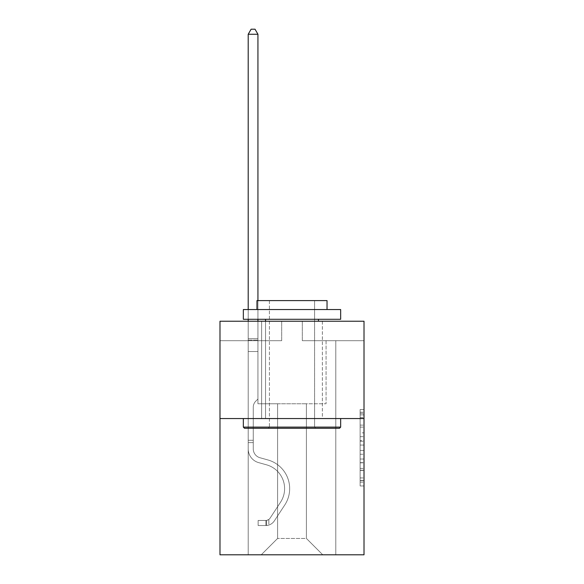 <?xml version="1.0" encoding="UTF-8"?>
<svg xmlns="http://www.w3.org/2000/svg" width="584" height="584" viewBox="0 0 584 584"><rect width="100%" height="100%" fill="white"/><g stroke="black" fill="none" stroke-linecap="round" stroke-linejoin="round"><path stroke-width="0.44" stroke-dasharray="2.92 2.19" d="M360.124 432.846L360.124 445.074L364.014 445.074L364.014 482.136L364.014 413.363L364.014 445.074L360.124 445.074L360.124 412.216L360.124 485.961L360.124 409.537L360.124 480.61L364.014 480.61L360.124 480.61L364.014 480.61L360.124 480.61L360.124 468.383L360.124 485.961L364.014 485.961L364.014 409.537L364.014 480.42L364.014 450.425L360.124 450.425L364.014 450.425L364.014 468.383L364.014 414.888L360.124 414.888L364.014 414.888L364.014 485.961L364.014 413.363L364.014 485.961L360.124 485.961L360.124 409.537L364.014 409.537L364.014 413.363L364.014 409.537L364.014 413.363L364.014 409.537L364.014 412.216L364.014 409.537L360.124 409.537L360.124 414.888L364.014 414.888L360.124 414.888L360.124 432.846L364.014 432.846M322.361 321.236L322.361 418.553L261.639 418.553L322.361 418.553L261.639 418.553L322.361 418.553L322.361 321.236L261.639 321.236L261.639 418.553L261.639 321.236L322.361 321.236M364.014 440.489L364.014 436.671L364.014 440.489L360.124 440.489L360.124 425.108L360.124 470.39L360.124 459.024L364.014 459.024L360.124 459.024L360.124 485.961L364.014 485.961L360.124 485.961L364.014 485.961L360.124 485.961L360.124 409.537L364.014 409.537L360.124 409.537L364.014 409.537L360.124 409.537L360.124 440.489L364.014 440.489M364.014 418.553L364.014 554.8L219.986 554.8L219.986 418.553L364.014 418.553L364.014 321.236L302.315 321.236L364.014 321.236L364.014 340.698L364.014 321.236L219.986 321.236L281.685 321.236L219.986 321.236L219.986 418.553L364.014 418.553L219.986 418.553M306.403 403.763L306.403 538.448L322.755 554.8L335.793 554.8L335.793 340.698L326.062 340.698L335.793 340.698L326.062 340.698L335.793 340.698L326.062 340.698L335.793 340.698L326.062 340.698L335.793 340.698L326.062 340.698L335.793 340.698L326.062 340.698L335.793 340.698L326.062 340.698L335.793 340.698L326.062 340.698L335.793 340.698L326.062 340.698L335.793 340.698L326.062 340.698L335.793 340.698L326.062 340.698L335.793 340.698L326.062 340.698L335.793 340.698L326.062 340.698L335.793 340.698L326.062 340.698L335.793 340.698L335.793 554.8L335.793 340.698L335.793 554.8L335.793 340.698L335.793 554.8L335.793 340.698L335.793 554.8L335.793 340.698L335.793 554.8L335.793 340.698L335.793 554.8L335.793 340.698L335.793 554.8L335.793 340.698L335.793 554.8L335.793 340.698L335.793 554.8L335.793 340.698L335.793 554.8L335.793 340.698L335.793 554.8L335.793 340.698L335.793 554.8L335.793 340.698L335.793 554.8L335.793 340.698L335.793 554.8L261.245 554.8L322.755 554.8L306.403 538.448L322.755 554.8L306.403 538.448L322.755 554.8L306.403 538.448L322.755 554.8L306.403 538.448L322.755 554.8L306.403 538.448L322.755 554.8L306.403 538.448L322.755 554.8L306.403 538.448L322.755 554.8L306.403 538.448L322.755 554.8L306.403 538.448L322.755 554.8L306.403 538.448L322.755 554.8L306.403 538.448L322.755 554.8L306.403 538.448L322.755 554.8L306.403 538.448L322.755 554.8L306.403 538.448L277.597 538.448L277.597 403.763L277.597 538.448L277.597 403.763L277.597 538.448L261.245 554.8L277.597 538.448L261.245 554.8L277.597 538.448L277.597 403.763L306.403 403.763L306.403 538.448L322.755 554.8L306.403 538.448L306.403 403.763L306.403 538.448L306.403 403.763L306.403 538.448L306.403 403.763L306.403 538.448L306.403 403.763L306.403 538.448L306.403 403.763L306.403 538.448L306.403 403.763L306.403 538.448L306.403 403.763L306.403 538.448L306.403 403.763L306.403 538.448L306.403 403.763L306.403 538.448L306.403 403.763L306.403 538.448L306.403 403.763L306.403 538.448L306.403 403.763L306.403 538.448L306.403 403.763L306.403 538.448L306.403 403.763L257.938 403.763L257.938 340.698L248.207 340.698L248.207 554.8L261.245 554.8L248.207 554.8L261.245 554.8L248.207 554.8L261.245 554.8L248.207 554.8L261.245 554.8L248.207 554.8L261.245 554.8L248.207 554.8L261.245 554.8L248.207 554.8L261.245 554.8L248.207 554.8L261.245 554.8L248.207 554.8L261.245 554.8L248.207 554.8L261.245 554.8L248.207 554.8L261.245 554.8L248.207 554.8L261.245 554.8L248.207 554.8L261.245 554.8L248.207 554.8L261.245 554.8L248.207 554.8L248.207 340.698L248.207 554.8L248.207 340.698L248.207 554.8L248.207 340.698L248.207 554.8L248.207 340.698L248.207 554.8L248.207 340.698L248.207 554.8L248.207 340.698L248.207 554.8L248.207 340.698L248.207 554.8L248.207 340.698L248.207 554.8L248.207 340.698L248.207 554.8L248.207 340.698L248.207 554.8L248.207 340.698L248.207 554.8L248.207 340.698L248.207 554.8L248.207 340.698L248.207 554.8L248.207 340.698L257.938 340.698L248.207 340.698L257.938 340.698L248.207 340.698L257.938 340.698L248.207 340.698L257.938 340.698L248.207 340.698L257.938 340.698L248.207 340.698L257.938 340.698L248.207 340.698L257.938 340.698L248.207 340.698L257.938 340.698L248.207 340.698L257.938 340.698L248.207 340.698L257.938 340.698L248.207 340.698L257.938 340.698L248.207 340.698L257.938 340.698L248.207 340.698L257.938 340.698L248.207 340.698L257.938 340.698L257.938 403.763L257.938 340.698L257.938 403.763L257.938 340.698L257.938 403.763L257.938 340.698L257.938 403.763L257.938 340.698L257.938 403.763L257.938 340.698L257.938 403.763L257.938 340.698L257.938 403.763L257.938 340.698L257.938 403.763L257.938 340.698L257.938 403.763L257.938 340.698L257.938 403.763L257.938 340.698L257.938 403.763L257.938 340.698L257.938 403.763L257.938 340.698L257.938 403.763L257.938 340.698L257.938 403.763L277.597 403.763L257.938 403.763L277.597 403.763L257.938 403.763L277.597 403.763L257.938 403.763L277.597 403.763L257.938 403.763L277.597 403.763L257.938 403.763L277.597 403.763L257.938 403.763L277.597 403.763L257.938 403.763L277.597 403.763L257.938 403.763L277.597 403.763L257.938 403.763L277.597 403.763L257.938 403.763L277.597 403.763L257.938 403.763L277.597 403.763L257.938 403.763L277.597 403.763L257.938 403.763L277.597 403.763L277.597 538.448L261.245 554.8L277.597 538.448L277.597 403.763L277.597 538.448L261.245 554.8L277.597 538.448L277.597 403.763L277.597 538.448L261.245 554.8L277.597 538.448L277.597 403.763L277.597 538.448L261.245 554.8L277.597 538.448L277.597 403.763L277.597 538.448L261.245 554.8L277.597 538.448L277.597 403.763L277.597 538.448L261.245 554.8L277.597 538.448L277.597 403.763L277.597 538.448L261.245 554.8L277.597 538.448L277.597 403.763L277.597 538.448L261.245 554.8L277.597 538.448L277.597 403.763L277.597 538.448L261.245 554.8L277.597 538.448L277.597 403.763L277.597 538.448L261.245 554.8L277.597 538.448L277.597 403.763L277.597 538.448L261.245 554.8L277.597 538.448L277.597 403.763L277.597 538.448L261.245 554.8L277.597 538.448L277.597 403.763L277.597 538.448L261.245 554.8L277.597 538.448L306.403 538.448L306.403 403.763L326.062 403.763L306.403 403.763M281.685 340.698L219.986 340.698L281.685 340.698L281.685 321.236L281.685 340.698M219.986 340.698L219.986 321.236L219.986 340.698M302.315 340.698L364.014 340.698L302.315 340.698L302.315 321.236L302.315 340.698M326.062 340.698L326.062 403.763L326.062 340.698M360.124 445.074L364.014 445.074L360.124 445.074M360.124 412.216L360.124 409.537L360.124 412.216L364.014 412.216L360.124 412.216M360.124 470.2L360.124 454.243L360.124 470.2L364.014 470.2L360.124 470.2M360.124 454.243L360.124 450.425L364.014 450.425L360.124 450.425L360.124 454.243L364.014 454.243L360.124 454.243M360.124 425.108L360.124 414.888L360.124 425.108L364.014 425.108L360.124 425.108M360.124 409.537L364.014 409.537L360.124 409.537L360.124 413.363L360.124 409.537L364.014 409.537M360.124 485.961L364.014 485.961L360.124 485.961L360.124 482.136L360.124 485.961M248.207 442.614L248.207 34.259L248.207 351.517L248.207 34.259L257.938 34.259L257.938 338.676L257.938 34.259L248.207 34.259L251.127 29.2L255.018 29.2L251.127 29.2L248.207 34.259L248.207 351.517L248.207 34.259L257.938 34.259L255.018 29.2L257.938 34.259L257.938 351.517L248.207 351.517L248.207 34.259L251.127 29.2L255.018 29.2L251.127 29.2L248.207 34.259L248.207 351.517L248.207 34.259L257.938 34.259L248.207 34.259L251.127 29.2L255.018 29.2L257.938 34.259L255.018 29.2L251.127 29.2L248.207 34.259L248.207 351.517L248.207 34.259L257.938 34.259L257.938 338.676L257.938 34.259L248.207 34.259L251.127 29.2L255.018 29.2L257.938 34.259L255.018 29.2L251.127 29.2L248.207 34.259L248.207 351.517L248.207 34.259L257.938 34.259L257.938 340.129L257.938 34.259L248.207 34.259L251.127 29.2L255.018 29.2L257.938 34.259L255.018 29.2L251.127 29.2L248.207 34.259L248.207 351.517L248.207 34.259L257.938 34.259L257.938 399.011L255.741 401.208A8.461 8.461 0 0 0 253.266 407.187A8.461 8.461 0 0 1 255.741 401.208L257.938 399.011L257.938 351.517L248.207 351.517L248.207 338.676L248.207 448.921A14.206 14.206 0 0 0 258.603 462.608A14.206 14.206 0 0 1 248.207 448.921L248.207 351.517L257.938 351.517L257.938 34.259L248.207 34.259L251.127 29.2L255.018 29.2L257.938 34.259L255.018 29.2L251.127 29.2L248.207 34.259L248.207 338.676L248.207 34.259L257.938 34.259L257.938 399.011L255.741 401.208A8.461 8.461 0 0 0 253.266 407.187A8.461 8.461 0 0 1 255.741 401.208L257.938 399.011L257.938 351.517L248.207 351.517L248.207 448.921A14.206 14.206 0 0 0 258.603 462.608A14.206 14.206 0 0 1 248.207 448.921L248.207 351.517L257.938 351.517L257.938 34.259L248.207 34.259L251.127 29.2L255.018 29.2L257.938 34.259L255.018 29.2L251.127 29.2L248.207 34.259L248.207 340.129L248.207 34.259L257.938 34.259L257.938 399.011L255.741 401.208A8.461 8.461 0 0 0 253.266 407.187A8.461 8.461 0 0 1 255.741 401.208L257.938 399.011L257.938 351.517L248.207 351.517L248.207 448.921A14.206 14.206 0 0 0 258.603 462.608A14.206 14.206 0 0 1 248.207 448.921L248.207 351.517L257.938 351.517L257.938 34.259L248.207 34.259L251.127 29.2L255.018 29.2L257.938 34.259L255.018 29.2L251.127 29.2L248.207 34.259L248.207 351.517L257.938 351.517L257.938 399.011L255.741 401.208A8.461 8.461 0 0 0 253.266 407.187A8.461 8.461 0 0 1 255.741 401.208L257.938 399.011L257.938 340.129L257.938 351.517L248.207 351.517L248.207 448.921A14.206 14.206 0 0 0 258.603 462.608L266.523 464.82L258.603 462.608A14.206 14.206 0 0 1 248.207 448.921L248.207 351.517L257.938 351.517L257.938 399.011L255.741 401.208A8.461 8.461 0 0 0 253.266 407.187A8.461 8.461 0 0 1 255.741 401.208L257.938 399.011L257.938 338.676L257.938 351.517L248.207 351.517L248.207 448.921A14.206 14.206 0 0 0 258.603 462.608A14.206 14.206 0 0 1 248.207 448.921L248.207 351.517L257.938 351.517L257.938 399.011L255.741 401.208A8.461 8.461 0 0 0 253.266 407.187A8.461 8.461 0 0 1 255.741 401.208L257.938 399.011L257.938 34.259L257.938 351.517L248.207 351.517L248.207 448.921A14.206 14.206 0 0 0 258.603 462.608A14.206 14.206 0 0 1 248.207 448.921L248.207 351.517L257.938 351.517L257.938 399.011L255.741 401.208A8.461 8.461 0 0 0 253.266 407.187A8.461 8.461 0 0 1 255.741 401.208L257.938 399.011L257.938 34.259L248.207 34.259L257.938 34.259L255.018 29.2L257.938 34.259L257.938 351.517L248.207 351.517L248.207 448.921A14.206 14.206 0 0 0 258.603 462.608L266.523 464.82L258.603 462.608A14.206 14.206 0 0 1 248.207 448.921L248.207 351.517L257.938 351.517L257.938 399.011L255.741 401.208A8.461 8.461 0 0 0 253.266 407.187A8.461 8.461 0 0 1 255.741 401.208L257.938 399.011L257.938 34.259L248.207 34.259L251.127 29.2L255.018 29.2L251.127 29.2L248.207 34.259L248.207 338.676L248.207 34.259L257.938 34.259L255.018 29.2L257.938 34.259L257.938 351.517L248.207 351.517L248.207 448.921A14.206 14.206 0 0 0 258.603 462.608A14.206 14.206 0 0 1 248.207 448.921L248.207 351.517L257.938 351.517L257.938 399.011L255.741 401.208A8.461 8.461 0 0 0 253.266 407.187A8.461 8.461 0 0 1 255.741 401.208L257.938 399.011L257.938 34.259L248.207 34.259L251.127 29.2L255.018 29.2L251.127 29.2L248.207 34.259L248.207 340.129L248.207 34.259L257.938 34.259L255.018 29.2L257.938 34.259L257.938 351.517L248.207 351.517L248.207 448.921A14.206 14.206 0 0 0 258.603 462.608A14.206 14.206 0 0 1 248.207 448.921L248.207 351.517L257.938 351.517L257.938 399.011L255.741 401.208A8.461 8.461 0 0 0 253.266 407.187A8.461 8.461 0 0 1 255.741 401.208L257.938 399.011L257.938 34.259L248.207 34.259L251.127 29.2L255.018 29.2L251.127 29.2L248.207 34.259L248.207 448.921A14.206 14.206 0 0 0 258.603 462.608L266.523 464.82A24.718 24.718 0 0 1 280.554 502.189A24.718 24.718 0 0 0 266.523 464.82L258.603 462.608A14.206 14.206 0 0 1 248.207 448.921L248.207 351.517L257.938 351.517L257.938 399.011L255.741 401.208A8.461 8.461 0 0 0 253.266 407.187A8.461 8.461 0 0 1 255.741 401.208L257.938 399.011L257.938 351.517L248.207 351.517L248.207 448.921A14.206 14.206 0 0 0 258.603 462.608A14.206 14.206 0 0 1 248.207 448.921L248.207 351.517L257.938 351.517L257.938 340.129L257.938 399.011L255.741 401.208A8.461 8.461 0 0 0 253.266 407.187A8.461 8.461 0 0 1 255.741 401.208L257.938 399.011L257.938 351.517L248.207 351.517L248.207 448.921A14.206 14.206 0 0 0 258.603 462.608A14.206 14.206 0 0 1 248.207 448.921L248.207 351.517L257.938 351.517L257.938 338.676L257.938 399.011L255.741 401.208A8.461 8.461 0 0 0 253.266 407.187A8.461 8.461 0 0 1 255.741 401.208L257.938 399.011L257.938 351.517L248.207 351.517L248.207 448.921A14.206 14.206 0 0 0 258.603 462.608L266.523 464.82L258.603 462.608A14.206 14.206 0 0 1 248.207 448.921L248.207 351.517L257.938 351.517L257.938 34.259L255.018 29.2L257.938 34.259L257.938 399.011L255.741 401.208A8.461 8.461 0 0 0 253.266 407.187A8.461 8.461 0 0 1 255.741 401.208L257.938 399.011L257.938 351.517L248.207 351.517L248.207 448.921L248.207 442.614L253.266 442.614L253.266 440.278L248.207 440.278L253.266 440.278L253.266 448.921L253.266 407.187L253.266 448.921A9.147 9.147 0 0 0 259.96 457.732A9.147 9.147 0 0 1 253.266 448.921L253.266 407.187L253.266 448.921L253.266 440.278L248.207 440.278L253.266 440.278L253.266 448.921A9.147 9.147 0 0 0 259.96 457.732A9.147 9.147 0 0 1 253.266 448.921L253.266 407.187L253.266 448.921A9.147 9.147 0 0 0 259.96 457.732A9.147 9.147 0 0 1 253.266 448.921L253.266 407.187L253.266 448.921L253.266 440.278L248.207 440.278L253.266 440.278L253.266 448.921A9.147 9.147 0 0 0 259.96 457.732L267.881 459.944L259.96 457.732A9.147 9.147 0 0 1 253.266 448.921L253.266 407.187L253.266 448.921A9.147 9.147 0 0 0 259.96 457.732A9.147 9.147 0 0 1 253.266 448.921L253.266 407.187L253.266 448.921L253.266 440.278L248.207 440.278L253.266 440.278L253.266 448.921A9.147 9.147 0 0 0 259.96 457.732A9.147 9.147 0 0 1 253.266 448.921L253.266 407.187L253.266 448.921A9.147 9.147 0 0 0 259.96 457.732L267.881 459.944L259.96 457.732A9.147 9.147 0 0 1 253.266 448.921L253.266 407.187L253.266 448.921L253.266 440.278L248.207 440.278L253.266 440.278L253.266 448.921A9.147 9.147 0 0 0 259.96 457.732A9.147 9.147 0 0 1 253.266 448.921L253.266 407.187L253.266 448.921A9.147 9.147 0 0 0 259.96 457.732A9.147 9.147 0 0 1 253.266 448.921L253.266 407.187L253.266 448.921L253.266 440.278L248.207 440.278L253.266 440.278L253.266 448.921A9.147 9.147 0 0 0 259.96 457.732L267.881 459.944L259.96 457.732A9.147 9.147 0 0 1 253.266 448.921L253.266 407.187L253.266 448.921A9.147 9.147 0 0 0 259.96 457.732A9.147 9.147 0 0 1 253.266 448.921L253.266 407.187L253.266 448.921L253.266 440.278L248.207 440.278L253.266 440.278L253.266 448.921A9.147 9.147 0 0 0 259.96 457.732A9.147 9.147 0 0 1 253.266 448.921L253.266 407.187L253.266 448.921A9.147 9.147 0 0 0 259.96 457.732L267.881 459.944A29.777 29.777 0 0 1 284.788 504.963A29.777 29.777 0 0 0 267.881 459.944L259.96 457.732A9.147 9.147 0 0 1 253.266 448.921L253.266 407.187L253.266 448.921L253.266 442.614L248.207 442.614M265.917 525.527A10.315 10.315 0 0 0 274.349 520.87L284.788 504.963A29.777 29.777 0 0 0 267.881 459.944L259.96 457.732A9.147 9.147 0 0 1 253.266 448.921A9.147 9.147 0 0 0 259.96 457.732A9.147 9.147 0 0 1 253.266 448.921A9.147 9.147 0 0 0 259.96 457.732L267.881 459.944L259.96 457.732A9.147 9.147 0 0 1 253.266 448.921A9.147 9.147 0 0 0 259.96 457.732L267.881 459.944A29.777 29.777 0 0 1 284.788 504.963A29.777 29.777 0 0 0 267.881 459.944L259.96 457.732A9.147 9.147 0 0 1 253.266 448.921A9.147 9.147 0 0 0 259.96 457.732A9.147 9.147 0 0 1 253.266 448.921A9.147 9.147 0 0 0 259.96 457.732L267.881 459.944L259.96 457.732A9.147 9.147 0 0 1 253.266 448.921A9.147 9.147 0 0 0 259.96 457.732L267.881 459.944L259.96 457.732A9.147 9.147 0 0 1 253.266 448.921A9.147 9.147 0 0 0 259.96 457.732A9.147 9.147 0 0 1 253.266 448.921A9.147 9.147 0 0 0 259.96 457.732L267.881 459.944A29.777 29.777 0 0 1 284.788 504.963L274.349 520.87L284.788 504.963A29.777 29.777 0 0 0 267.881 459.944L259.96 457.732A9.147 9.147 0 0 1 253.266 448.921A9.147 9.147 0 0 0 259.96 457.732L267.881 459.944L259.96 457.732A9.147 9.147 0 0 1 253.266 448.921A9.147 9.147 0 0 0 259.96 457.732A9.147 9.147 0 0 1 253.266 448.921A9.147 9.147 0 0 0 259.96 457.732L267.881 459.944L259.96 457.732A9.147 9.147 0 0 1 253.266 448.921A9.147 9.147 0 0 0 259.96 457.732L267.881 459.944A29.777 29.777 0 0 1 284.788 504.963A29.777 29.777 0 0 0 267.881 459.944L259.96 457.732A9.147 9.147 0 0 1 253.266 448.921A9.147 9.147 0 0 0 259.96 457.732A9.147 9.147 0 0 1 253.266 448.921A9.147 9.147 0 0 0 259.96 457.732L267.881 459.944L259.96 457.732A9.147 9.147 0 0 1 253.266 448.921A9.147 9.147 0 0 0 259.96 457.732L267.881 459.944A29.777 29.777 0 0 1 284.788 504.963A29.777 29.777 0 0 0 267.881 459.944L259.96 457.732L267.881 459.944A29.777 29.777 0 0 1 284.788 504.963L274.349 520.87L284.788 504.963A29.777 29.777 0 0 0 267.881 459.944L259.96 457.732L267.881 459.944A29.777 29.777 0 0 1 284.788 504.963A29.777 29.777 0 0 0 267.881 459.944L259.96 457.732L267.881 459.944A29.777 29.777 0 0 1 284.788 504.963A29.777 29.777 0 0 0 267.881 459.944L259.96 457.732L267.881 459.944A29.777 29.777 0 0 1 284.788 504.963L274.349 520.87A10.315 10.315 0 0 1 268.837 525.045A10.315 10.315 0 0 0 274.349 520.87L284.788 504.963A29.777 29.777 0 0 0 267.881 459.944L259.96 457.732L267.881 459.944A29.777 29.777 0 0 1 284.788 504.963A29.777 29.777 0 0 0 267.881 459.944L259.96 457.732L267.881 459.944A29.777 29.777 0 0 1 284.788 504.963A29.777 29.777 0 0 0 267.881 459.944L259.96 457.732L267.881 459.944A29.777 29.777 0 0 1 284.788 504.963L274.349 520.87L284.788 504.963A29.777 29.777 0 0 0 267.881 459.944L259.96 457.732L267.881 459.944A29.777 29.777 0 0 1 284.788 504.963A29.777 29.777 0 0 0 267.881 459.944L259.96 457.732L267.881 459.944A29.777 29.777 0 0 1 284.788 504.963A29.777 29.777 0 0 0 267.881 459.944A29.777 29.777 0 0 1 284.788 504.963L274.349 520.87L284.788 504.963A29.777 29.777 0 0 0 267.881 459.944A29.777 29.777 0 0 1 284.788 504.963L274.349 520.87A10.315 10.315 0 0 1 268.837 525.045C265.837 525.68 265.837 525.68 268.837 525.045C265.837 525.68 265.837 525.68 268.837 525.045A10.315 10.315 0 0 0 274.349 520.87L284.788 504.963A29.777 29.777 0 0 0 267.881 459.944A29.777 29.777 0 0 1 284.788 504.963A29.777 29.777 0 0 0 267.881 459.944A29.777 29.777 0 0 1 284.788 504.963L274.349 520.87L284.788 504.963A29.777 29.777 0 0 0 267.881 459.944A29.777 29.777 0 0 1 284.788 504.963L274.349 520.87L284.788 504.963A29.777 29.777 0 0 0 267.881 459.944A29.777 29.777 0 0 1 284.788 504.963A29.777 29.777 0 0 0 267.881 459.944A29.777 29.777 0 0 1 284.788 504.963L274.349 520.87A10.315 10.315 0 0 1 268.837 525.045C265.837 525.68 265.837 525.68 268.837 525.045C265.837 525.68 265.837 525.68 268.837 525.045A10.315 10.315 0 0 0 274.349 520.87L284.788 504.963A29.777 29.777 0 0 0 267.881 459.944A29.777 29.777 0 0 1 284.788 504.963L274.349 520.87L284.788 504.963A29.777 29.777 0 0 0 267.881 459.944A29.777 29.777 0 0 1 284.788 504.963A29.777 29.777 0 0 0 267.881 459.944A29.777 29.777 0 0 1 284.788 504.963L274.349 520.87L284.788 504.963A29.777 29.777 0 0 0 267.881 459.944A29.777 29.777 0 0 1 284.788 504.963L274.349 520.87A10.315 10.315 0 0 1 268.837 525.045C265.837 525.68 265.837 525.68 268.837 525.045C265.837 525.68 265.837 525.68 268.837 525.045A10.315 10.315 0 0 0 274.349 520.87L284.788 504.963A29.777 29.777 0 0 0 267.881 459.944A29.777 29.777 0 0 1 284.788 504.963A29.777 29.777 0 0 0 267.881 459.944A29.777 29.777 0 0 1 284.788 504.963L274.349 520.87L284.788 504.963A29.777 29.777 0 0 0 267.881 459.944A29.777 29.777 0 0 1 284.788 504.963L274.349 520.87A10.315 10.315 0 0 1 268.837 525.045C265.837 525.68 265.837 525.68 268.837 525.045C265.837 525.68 265.837 525.68 268.837 525.045A10.315 10.315 0 0 0 274.349 520.87L284.788 504.963L274.349 520.87A10.315 10.315 0 0 1 268.837 525.045C265.837 525.68 265.837 525.68 268.837 525.045C265.837 525.68 265.837 525.68 268.837 525.045A10.315 10.315 0 0 0 274.349 520.87L284.788 504.963L274.349 520.87A10.315 10.315 0 0 1 268.837 525.045C265.837 525.68 265.837 525.68 268.837 525.045C265.837 525.68 265.837 525.68 268.837 525.045A10.315 10.315 0 0 0 274.349 520.87L284.788 504.963L274.349 520.87A10.315 10.315 0 0 1 268.837 525.045C265.837 525.68 265.837 525.68 268.837 525.045C265.837 525.68 265.837 525.68 268.837 525.045A10.315 10.315 0 0 0 274.349 520.87L284.788 504.963L274.349 520.87A10.315 10.315 0 0 1 268.837 525.045C265.837 525.68 265.837 525.68 268.837 525.045C265.837 525.68 265.837 525.68 268.837 525.045A10.315 10.315 0 0 0 274.349 520.87L284.788 504.963L274.349 520.87A10.315 10.315 0 0 1 268.837 525.045C265.837 525.68 265.837 525.68 268.837 525.045C265.837 525.68 265.837 525.68 268.837 525.045A10.315 10.315 0 0 0 274.349 520.87L284.788 504.963L274.349 520.87A10.315 10.315 0 0 1 268.837 525.045C265.837 525.68 265.837 525.68 268.837 525.045C265.837 525.68 265.837 525.68 268.837 525.045A10.315 10.315 0 0 0 274.349 520.87L284.788 504.963L274.349 520.87A10.315 10.315 0 0 1 268.837 525.045C265.837 525.68 265.837 525.68 268.837 525.045C265.837 525.68 265.837 525.68 268.837 525.045A10.315 10.315 0 0 0 274.349 520.87L284.788 504.963L274.349 520.87A10.315 10.315 0 0 1 268.837 525.045C265.837 525.68 265.837 525.68 268.837 525.045C265.837 525.68 265.837 525.68 268.837 525.045A10.315 10.315 0 0 0 274.349 520.87L284.788 504.963L274.349 520.87A10.315 10.315 0 0 1 268.837 525.045C265.837 525.68 265.837 525.68 268.837 525.045C265.837 525.68 265.837 525.68 268.837 525.045A10.315 10.315 0 0 0 274.349 520.87A10.315 10.315 0 0 1 265.917 525.527L265.917 520.461A5.256 5.256 0 0 0 270.115 518.096L280.554 502.189A24.718 24.718 0 0 0 266.523 464.82L258.603 462.608A14.206 14.206 0 0 1 248.207 448.921A14.206 14.206 0 0 0 258.603 462.608A14.206 14.206 0 0 1 248.207 448.921A14.206 14.206 0 0 0 258.603 462.608L266.523 464.82A24.718 24.718 0 0 1 280.554 502.189A24.718 24.718 0 0 0 266.523 464.82L258.603 462.608A14.206 14.206 0 0 1 248.207 448.921A14.206 14.206 0 0 0 258.603 462.608L266.523 464.82L258.603 462.608A14.206 14.206 0 0 1 248.207 448.921A14.206 14.206 0 0 0 258.603 462.608A14.206 14.206 0 0 1 248.207 448.921A14.206 14.206 0 0 0 258.603 462.608L266.523 464.82L258.603 462.608A14.206 14.206 0 0 1 248.207 448.921A14.206 14.206 0 0 0 258.603 462.608L266.523 464.82A24.718 24.718 0 0 1 280.554 502.189L270.115 518.096L280.554 502.189A24.718 24.718 0 0 0 266.523 464.82L258.603 462.608A14.206 14.206 0 0 1 248.207 448.921A14.206 14.206 0 0 0 258.603 462.608A14.206 14.206 0 0 1 248.207 448.921A14.206 14.206 0 0 0 258.603 462.608L266.523 464.82L258.603 462.608A14.206 14.206 0 0 1 248.207 448.921A14.206 14.206 0 0 0 258.603 462.608L266.523 464.82L258.603 462.608A14.206 14.206 0 0 1 248.207 448.921A14.206 14.206 0 0 0 258.603 462.608A14.206 14.206 0 0 1 248.207 448.921A14.206 14.206 0 0 0 258.603 462.608L266.523 464.82A24.718 24.718 0 0 1 280.554 502.189A24.718 24.718 0 0 0 266.523 464.82L258.603 462.608A14.206 14.206 0 0 1 248.207 448.921A14.206 14.206 0 0 0 258.603 462.608L266.523 464.82L258.603 462.608A14.206 14.206 0 0 1 248.207 448.921A14.206 14.206 0 0 0 258.603 462.608A14.206 14.206 0 0 1 248.207 448.921A14.206 14.206 0 0 0 258.603 462.608L266.523 464.82L258.603 462.608A14.206 14.206 0 0 1 248.207 448.921A14.206 14.206 0 0 0 258.603 462.608L266.523 464.82A24.718 24.718 0 0 1 280.554 502.189A24.718 24.718 0 0 0 266.523 464.82L258.603 462.608L266.523 464.82A24.718 24.718 0 0 1 280.554 502.189L270.115 518.096L280.554 502.189A24.718 24.718 0 0 0 266.523 464.82L258.603 462.608L266.523 464.82A24.718 24.718 0 0 1 280.554 502.189A24.718 24.718 0 0 0 266.523 464.82L258.603 462.608L266.523 464.82A24.718 24.718 0 0 1 280.554 502.189A24.718 24.718 0 0 0 266.523 464.82L258.603 462.608L266.523 464.82A24.718 24.718 0 0 1 280.554 502.189L270.115 518.096A5.256 5.256 0 0 1 268.837 519.446C265.888 520.797 265.888 520.797 268.837 519.446C265.888 520.797 265.888 520.797 268.837 519.446A5.256 5.256 0 0 0 270.115 518.096L280.554 502.189A24.718 24.718 0 0 0 266.523 464.82L258.603 462.608L266.523 464.82A24.718 24.718 0 0 1 280.554 502.189A24.718 24.718 0 0 0 266.523 464.82L258.603 462.608L266.523 464.82A24.718 24.718 0 0 1 280.554 502.189A24.718 24.718 0 0 0 266.523 464.82L258.603 462.608L266.523 464.82A24.718 24.718 0 0 1 280.554 502.189L270.115 518.096L280.554 502.189A24.718 24.718 0 0 0 266.523 464.82L258.603 462.608L266.523 464.82A24.718 24.718 0 0 1 280.554 502.189A24.718 24.718 0 0 0 266.523 464.82L258.603 462.608L266.523 464.82A24.718 24.718 0 0 1 280.554 502.189A24.718 24.718 0 0 0 266.523 464.82A24.718 24.718 0 0 1 280.554 502.189L270.115 518.096L280.554 502.189A24.718 24.718 0 0 0 266.523 464.82A24.718 24.718 0 0 1 280.554 502.189L270.115 518.096A5.256 5.256 0 0 1 268.837 519.446C265.888 520.797 265.888 520.797 268.837 519.446C265.888 520.797 265.888 520.797 268.837 519.446A5.256 5.256 0 0 0 270.115 518.096L280.554 502.189A24.718 24.718 0 0 0 266.523 464.82A24.718 24.718 0 0 1 280.554 502.189A24.718 24.718 0 0 0 266.523 464.82A24.718 24.718 0 0 1 280.554 502.189L270.115 518.096L280.554 502.189A24.718 24.718 0 0 0 266.523 464.82A24.718 24.718 0 0 1 280.554 502.189L270.115 518.096L280.554 502.189A24.718 24.718 0 0 0 266.523 464.82A24.718 24.718 0 0 1 280.554 502.189A24.718 24.718 0 0 0 266.523 464.82A24.718 24.718 0 0 1 280.554 502.189L270.115 518.096A5.256 5.256 0 0 1 268.837 519.446C265.888 520.797 265.888 520.797 268.837 519.446C265.888 520.797 265.888 520.797 268.837 519.446A5.256 5.256 0 0 0 270.115 518.096L280.554 502.189A24.718 24.718 0 0 0 266.523 464.82A24.718 24.718 0 0 1 280.554 502.189L270.115 518.096L280.554 502.189A24.718 24.718 0 0 0 266.523 464.82A24.718 24.718 0 0 1 280.554 502.189A24.718 24.718 0 0 0 266.523 464.82A24.718 24.718 0 0 1 280.554 502.189L270.115 518.096L280.554 502.189A24.718 24.718 0 0 0 266.523 464.82A24.718 24.718 0 0 1 280.554 502.189L270.115 518.096A5.256 5.256 0 0 1 268.837 519.446C265.888 520.797 265.888 520.797 268.837 519.446C265.888 520.797 265.888 520.797 268.837 519.446A5.256 5.256 0 0 0 270.115 518.096L280.554 502.189A24.718 24.718 0 0 0 266.523 464.82A24.718 24.718 0 0 1 280.554 502.189A24.718 24.718 0 0 0 266.523 464.82A24.718 24.718 0 0 1 280.554 502.189L270.115 518.096L280.554 502.189A24.718 24.718 0 0 0 266.523 464.82A24.718 24.718 0 0 1 280.554 502.189L270.115 518.096A5.256 5.256 0 0 1 268.837 519.446C265.888 520.797 265.888 520.797 268.837 519.446C265.888 520.797 265.888 520.797 268.837 519.446A5.256 5.256 0 0 0 270.115 518.096L280.554 502.189L270.115 518.096A5.256 5.256 0 0 1 268.837 519.446C265.888 520.797 265.888 520.797 268.837 519.446C265.888 520.797 265.888 520.797 268.837 519.446A5.256 5.256 0 0 0 270.115 518.096L280.554 502.189L270.115 518.096A5.256 5.256 0 0 1 268.837 519.446C265.888 520.797 265.888 520.797 268.837 519.446C265.888 520.797 265.888 520.797 268.837 519.446A5.256 5.256 0 0 0 270.115 518.096L280.554 502.189L270.115 518.096A5.256 5.256 0 0 1 268.837 519.446C265.888 520.797 265.888 520.797 268.837 519.446C265.888 520.797 265.888 520.797 268.837 519.446A5.256 5.256 0 0 0 270.115 518.096L280.554 502.189L270.115 518.096A5.256 5.256 0 0 1 268.837 519.446C265.888 520.797 265.888 520.797 268.837 519.446C265.888 520.797 265.888 520.797 268.837 519.446A5.256 5.256 0 0 0 270.115 518.096L280.554 502.189L270.115 518.096A5.256 5.256 0 0 1 268.837 519.446C265.888 520.797 265.888 520.797 268.837 519.446C265.888 520.797 265.888 520.797 268.837 519.446A5.256 5.256 0 0 0 270.115 518.096L280.554 502.189L270.115 518.096A5.256 5.256 0 0 1 268.837 519.446C265.888 520.797 265.888 520.797 268.837 519.446C265.888 520.797 265.888 520.797 268.837 519.446A5.256 5.256 0 0 0 270.115 518.096L280.554 502.189L270.115 518.096A5.256 5.256 0 0 1 268.837 519.446C265.888 520.797 265.888 520.797 268.837 519.446C265.888 520.797 265.888 520.797 268.837 519.446A5.256 5.256 0 0 0 270.115 518.096L280.554 502.189L270.115 518.096A5.256 5.256 0 0 1 268.837 519.446C265.888 520.797 265.888 520.797 268.837 519.446C265.888 520.797 265.888 520.797 268.837 519.446A5.256 5.256 0 0 0 270.115 518.096L280.554 502.189L270.115 518.096A5.256 5.256 0 0 1 268.837 519.446C265.888 520.797 265.888 520.797 268.837 519.446C265.888 520.797 265.888 520.797 268.837 519.446A5.256 5.256 0 0 0 270.115 518.096A5.256 5.256 0 0 1 265.917 520.461L265.917 525.527L258.135 525.527L265.917 525.527A10.315 10.315 0 0 0 274.349 520.87A10.315 10.315 0 0 1 265.917 525.527L265.917 520.461L258.135 520.468L265.917 520.461A5.256 5.256 0 0 0 270.115 518.096A5.256 5.256 0 0 1 265.917 520.461L265.917 525.527L258.135 525.527L258.135 520.468L258.135 525.527L265.917 525.527A10.315 10.315 0 0 0 274.349 520.87A10.315 10.315 0 0 1 265.917 525.527L265.917 520.461L258.135 520.468L265.917 520.461A5.256 5.256 0 0 0 270.115 518.096A5.256 5.256 0 0 1 265.917 520.461L265.917 525.527L258.135 525.527L258.135 520.468L258.135 525.527L265.917 525.527A10.315 10.315 0 0 0 274.349 520.87A10.315 10.315 0 0 1 265.917 525.527L265.917 520.461L258.135 520.468L265.917 520.461A5.256 5.256 0 0 0 270.115 518.096A5.256 5.256 0 0 1 265.917 520.461L265.917 525.527L258.135 525.527L258.135 520.468L258.135 525.527L265.917 525.527A10.315 10.315 0 0 0 274.349 520.87A10.315 10.315 0 0 1 265.917 525.527L265.917 520.461L258.135 520.468L265.917 520.461A5.256 5.256 0 0 0 270.115 518.096A5.256 5.256 0 0 1 265.917 520.461L265.917 525.527L258.135 525.527L258.135 520.468L258.135 525.527L265.917 525.527A10.315 10.315 0 0 0 274.349 520.87A10.315 10.315 0 0 1 265.917 525.527L265.917 520.461L258.135 520.468L265.917 520.461A5.256 5.256 0 0 0 270.115 518.096A5.256 5.256 0 0 1 265.917 520.461L265.917 525.527L258.135 525.527L258.135 520.468L258.135 525.527L265.917 525.527A10.315 10.315 0 0 0 274.349 520.87A10.315 10.315 0 0 1 265.917 525.527L265.917 520.461L258.135 520.468L265.917 520.461A5.256 5.256 0 0 0 270.115 518.096A5.256 5.256 0 0 1 265.917 520.461L265.917 525.527L258.135 525.527L258.135 520.468L258.135 525.527L265.917 525.527A10.315 10.315 0 0 0 274.349 520.87A10.315 10.315 0 0 1 265.917 525.527L265.917 520.461L258.135 520.468L265.917 520.461A5.256 5.256 0 0 0 270.115 518.096A5.256 5.256 0 0 1 265.917 520.461L265.917 525.527L258.135 525.527L258.135 520.468L258.135 525.527L265.917 525.527A10.315 10.315 0 0 0 274.349 520.87A10.315 10.315 0 0 1 265.917 525.527L265.917 520.461L258.135 520.468L265.917 520.461A5.256 5.256 0 0 0 270.115 518.096A5.256 5.256 0 0 1 265.917 520.461L265.917 525.527L258.135 525.527L258.135 520.468L258.135 525.527L265.917 525.527A10.315 10.315 0 0 0 274.349 520.87A10.315 10.315 0 0 1 265.917 525.527L265.917 520.461L258.135 520.468L265.917 520.461A5.256 5.256 0 0 0 270.115 518.096A5.256 5.256 0 0 1 265.917 520.461L265.917 525.527L258.135 525.527L258.135 520.468L258.135 525.527L265.917 525.527A10.315 10.315 0 0 0 274.349 520.87A10.315 10.315 0 0 1 265.917 525.527L265.917 520.461L258.135 520.468L265.917 520.461A5.256 5.256 0 0 0 270.115 518.096A5.256 5.256 0 0 1 265.917 520.461L265.917 525.527L258.135 525.527L258.135 520.468L258.135 525.527L265.917 525.527A10.315 10.315 0 0 0 274.349 520.87A10.315 10.315 0 0 1 265.917 525.527L265.917 520.461L258.135 520.468L265.917 520.461A5.256 5.256 0 0 0 270.115 518.096A5.256 5.256 0 0 1 265.917 520.461L265.917 525.527L258.135 525.527L258.135 520.468L258.135 525.527L265.917 525.527A10.315 10.315 0 0 0 274.349 520.87A10.315 10.315 0 0 1 265.917 525.527L265.917 520.461L258.135 520.468L265.917 520.461A5.256 5.256 0 0 0 270.115 518.096A5.256 5.256 0 0 1 265.917 520.461L265.917 525.527L258.135 525.527L258.135 520.468L258.135 525.527L265.917 525.527A10.315 10.315 0 0 0 274.349 520.87A10.315 10.315 0 0 1 265.917 525.527L265.917 520.461L258.135 520.468L265.917 520.461A5.256 5.256 0 0 0 270.115 518.096A5.256 5.256 0 0 1 265.917 520.461L265.917 525.527L258.135 525.527L258.135 520.468L258.135 525.527L265.917 525.527M244.506 428.284L339.494 428.284L340.662 427.116L243.338 427.116L340.662 427.116L243.338 427.116L244.506 428.284L339.494 428.284L244.506 428.284M269.421 427.116L268.253 428.284L315.747 428.284L268.253 428.284L315.747 428.284L268.253 428.284L269.421 427.116L269.421 300.599L314.579 300.599L269.421 300.599L314.579 300.599L269.421 300.599L269.421 427.116L314.579 427.116L315.747 428.284L314.579 427.116L269.421 427.116L314.579 427.116L314.579 300.599L314.579 427.116L269.421 427.116M340.662 309.557L243.338 309.557L243.338 319.287L340.662 319.287L243.338 319.287L340.662 319.287L340.662 309.557L243.338 309.557L340.662 309.557M256.967 309.557L327.033 309.557L327.033 300.599L256.967 300.599L327.033 300.599L256.967 300.599L256.967 309.557L327.033 309.557M243.338 418.553L340.662 418.553L243.338 418.553L340.662 418.553L243.338 418.553L243.338 427.116M340.662 418.553L340.662 427.116M265.53 319.287L318.47 319.287L265.53 319.287L318.47 319.287L265.53 319.287L265.53 418.553L318.47 418.553L265.53 418.553L318.47 418.553L265.53 418.553L265.53 321.236M318.47 319.287L318.47 321.236M248.207 321.236L248.207 34.259L257.938 34.259L248.207 34.259L251.127 29.2L255.018 29.2L251.127 29.2L248.207 34.259L248.207 338.676L248.207 34.259L257.938 34.259L255.018 29.2L257.938 34.259L257.938 338.676L257.938 34.259L248.207 34.259L251.127 29.2L255.018 29.2L251.127 29.2L248.207 34.259L257.938 34.259L255.018 29.2L257.938 34.259L257.938 321.236M258.135 520.468L265.727 520.468L258.135 520.468L258.135 525.527L258.135 520.468M248.207 338.676L248.207 340.129L248.207 338.676L257.938 338.676L248.207 338.676M248.207 309.557L248.207 319.287M268.837 525.045C265.837 525.68 265.837 525.68 268.837 525.045C265.837 525.68 265.837 525.68 268.837 525.045L268.837 519.446L268.837 525.045M257.938 300.599L257.938 319.287M257.938 34.259L255.018 29.2L251.127 29.2L248.207 34.259M360.124 468.383L364.014 468.383L360.124 468.383M360.124 462.652L364.014 462.652M360.124 427.116L364.014 427.116L360.124 427.116M360.124 413.363L364.014 413.363M360.124 482.136L364.014 482.136M360.124 477.938L364.014 477.938M360.124 417.56L364.014 417.56M360.124 441.256L364.014 441.256L360.124 441.256M360.124 462.842L364.014 462.842L360.124 462.842M360.124 470.39L364.014 470.39L360.124 470.39M360.124 436.671L364.014 436.671L360.124 436.671M248.207 340.129L257.938 340.129L248.207 340.129M360.124 480.42L364.014 480.42M360.124 480.61L364.014 480.61M360.124 414.888L364.014 414.888M266.501 520.41L266.501 525.498L266.501 520.41"/><path stroke-width="0.88" d="M364.014 418.553L364.014 554.8L219.986 554.8L219.986 321.236L364.014 321.236L364.014 418.553L219.986 418.553M244.506 428.284L243.338 427.116L340.662 427.116L339.494 428.284L244.506 428.284M340.662 309.557L340.662 319.287L243.338 319.287L243.338 309.557L340.662 309.557M256.967 309.557L256.967 300.599L327.033 300.599L327.033 309.557M340.662 418.553L340.662 427.116M243.338 418.553L243.338 427.116M318.47 319.287L318.47 321.236M265.53 319.287L265.53 321.236M257.938 300.599L257.938 34.259L248.207 34.259L248.207 309.557M248.207 319.287L248.207 321.236M257.938 319.287L257.938 321.236M248.207 34.259L251.127 29.2L255.018 29.2L257.938 34.259"/></g></svg>
